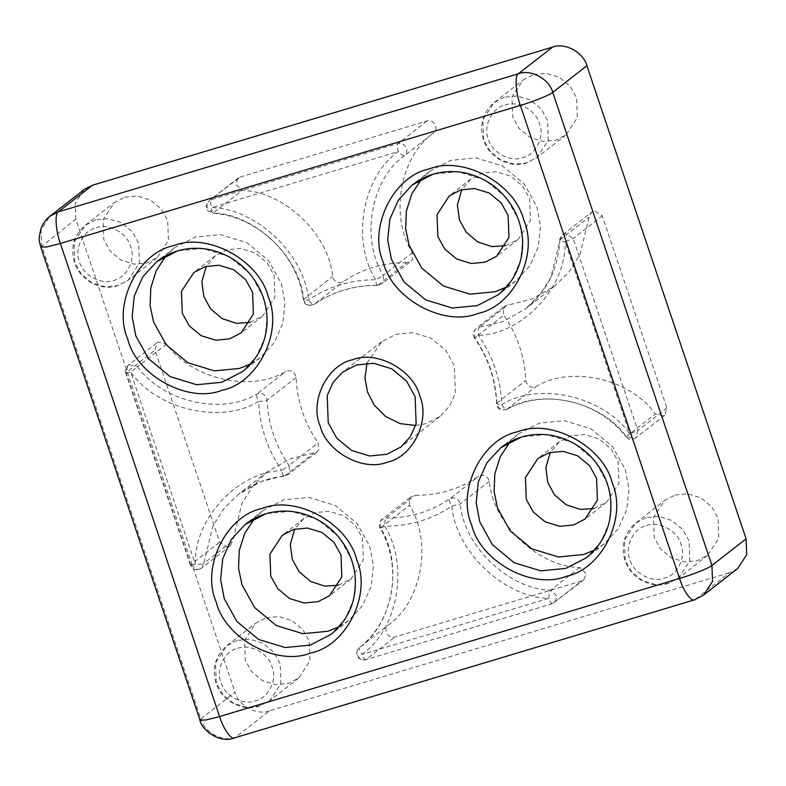 <?xml version="1.0" encoding="UTF-8"?>
<svg xmlns="http://www.w3.org/2000/svg" width="786" height="786" viewBox="0 0 786 786"><rect width="100%" height="100%" fill="white"/><g stroke="black" fill="none" stroke-linecap="round" stroke-linejoin="round"><path stroke-width="0.59" stroke-dasharray="3.93 2.95" d="M266.208 617.747L278.745 616.529L292.028 620.596L302.895 629.596L309.203 641.012L309.949 660.938L298.709 678.082L288.315 683.456L275.778 684.675L262.495 680.607L251.628 671.608L245.32 660.191L244.574 640.266L255.814 623.121L266.208 617.747M124.689 197.247L137.226 196.028L150.519 200.086L161.376 209.096L167.693 220.512L168.44 240.437L157.2 257.582L146.805 262.956L134.268 264.175L120.975 260.107L110.119 251.107L103.801 239.691L103.054 219.766L114.294 202.611L124.689 197.247M533.576 74.523L546.113 73.294L559.406 77.362L570.263 86.362L576.58 97.778L577.327 117.704L566.087 134.858L555.692 140.222L543.155 141.441L529.862 137.383L519.006 128.373L512.688 116.957L511.951 97.032L523.181 79.887L533.576 74.523M675.095 495.023L687.632 493.795L700.915 497.862L711.782 506.862L718.09 518.279L718.836 538.204L707.597 555.358L697.202 560.723L684.675 561.941L671.382 557.883L660.515 548.874L654.207 537.457L653.461 517.532L664.701 500.387L675.095 495.023M316.896 452.058L287.863 474.715L284.561 476.031C283.461 476.404 282.567 474.577 281.86 470.559L289.032 465.469C275.405 445.593 268.085 423.831 267.063 400.172C265.776 394.425 262.406 392.361 256.943 393.992C222.153 415.568 162.319 401.872 137.55 366.669L130.673 372.151C157.21 409.87 221.318 424.538 258.594 401.42C259.675 426.474 267.437 449.513 281.86 470.559C237.293 472.013 193.916 518.937 195.301 564.201C199.487 564.466 202.307 564.21 203.771 563.434L212.977 525.863L223.814 508.719L238.296 494.443L260.726 481.72L287.863 474.715L289.808 472.18L289.032 465.469L318.065 442.813L318.841 449.523L316.896 452.058L289.759 459.053L267.328 471.787L252.846 486.062L242 503.207L232.803 540.778L230.337 545.71L227.046 547.017L219.658 542.124L155.019 350.084L157.121 342.667L158.074 342.048L166.583 344.013C191.352 379.216 251.186 392.902 285.976 371.326C291.439 369.705 294.809 371.768 296.096 377.516C297.118 401.174 304.437 422.937 318.065 442.813M406.745 262.642C383.401 262.504 362.238 268.861 343.256 281.693C338.039 283.933 334.482 282.243 332.586 276.633C329.196 234.405 283.884 191.214 242.167 190.438L235.712 184.307L238.109 178.127L240.182 177.047L426.926 120.995C433.636 118.558 439.286 128.894 433.499 133.011C399.907 156.385 389.316 216.356 412.365 252.689L412.404 259.409L410.783 261.296L406.745 262.642L377.712 285.298L381.76 283.952L383.372 282.066L383.332 275.346L375.757 279.787C351.037 279.649 328.636 286.379 308.534 299.967C304.604 300.281 302.944 300.055 303.553 299.299C305.449 304.899 309.006 306.589 314.223 304.359L314.223 304.359C333.205 291.518 354.368 285.171 377.712 285.298L381.76 283.952L410.783 261.296M409.535 505.28L409.486 498.56L411.107 496.683L415.155 495.327C438.5 495.465 459.663 489.108 478.645 476.277C483.862 474.046 487.418 475.726 489.314 481.337C492.704 523.564 538.017 566.765 579.734 567.531L586.189 573.662L583.792 579.852L581.709 580.923L394.965 636.974C388.264 639.411 382.615 629.075 388.402 624.958C421.994 601.585 432.585 541.613 409.535 505.28L380.503 527.937C403.552 564.269 392.961 624.251 359.369 647.615L388.402 624.958M666.872 407.895L637.839 430.551L573.21 238.502L565.812 233.609L562.53 234.926L560.064 239.848L550.858 277.419L540.021 294.573L525.539 308.839C546.928 291.478 558.374 268.586 559.848 240.182L560.064 239.848C559.465 240.693 561.145 241.322 565.114 241.754C566.5 287.018 523.122 333.952 478.556 335.396L474.793 337.823C488.43 357.699 495.75 379.461 496.772 403.11C498.059 408.867 501.429 410.931 506.891 409.3C541.682 387.724 601.516 401.42 626.285 436.613L626.01 436.829C628.112 439.59 631.355 439.973 635.746 437.969L637.839 430.551L629.743 433.803C603.206 396.085 539.098 381.416 501.822 404.535C500.741 379.491 492.979 356.441 478.556 335.396C478.065 331.211 478.31 328.489 479.273 327.251L475.972 328.568L474.027 331.112L474.793 337.823L503.826 315.166L503.06 308.456L505.005 305.911L532.142 298.916L554.572 286.183L569.054 271.907L579.891 254.762L589.097 217.191L591.563 212.259L594.845 210.953L602.243 215.845L666.872 407.895L664.779 415.303L663.826 415.922L655.318 413.957C630.549 378.754 570.715 365.068 535.914 386.643C530.462 388.274 527.092 386.211 525.805 380.453C524.783 356.795 517.453 335.033 503.826 315.166M664.779 415.303L634.793 438.578L626.285 436.613L629.743 433.803L565.114 241.754L573.21 238.502L602.243 215.845M339.247 626.658L348.778 620.508L362.67 605.456L371.257 586.209L373.399 565.566L369.764 546.368L357.139 523.525L335.416 505.526L308.839 497.391L283.766 499.837L262.976 510.576L254.693 518.328M250.803 363.839L260.333 357.699L274.226 342.637L282.803 323.4L284.954 302.748L281.319 283.55L268.694 260.716L246.971 242.707L220.385 234.582L195.321 237.028L174.531 247.757L166.249 255.509M594.806 549.945L604.336 543.804L618.228 528.742L626.806 509.505L628.957 488.853L625.322 469.655L612.697 446.821L590.974 428.812L564.387 420.687L539.324 423.133L518.524 433.862L510.252 441.614M506.361 287.136L515.891 280.985L529.784 265.933L538.361 246.686L540.513 226.044L536.877 206.846L524.252 184.003L502.529 166.003L475.943 157.868L450.869 160.315L430.08 171.053L421.807 178.805M415.617 425.462L425.983 423.664L440.121 416.364L449.572 406.126L455.408 393.039L454.396 365.942L445.809 350.418L431.033 338.176L412.964 332.645L395.908 334.305L381.77 341.605L366.993 363.161M505.624 245.654L518.102 239.455L530.462 220.591L529.646 198.681L522.7 186.115L510.753 176.211L496.133 171.741L482.339 173.087L470.902 178.992L461.863 189.593M594.069 508.473L606.546 502.274L618.906 483.41L618.091 461.49L611.144 448.934L599.197 439.03L584.578 434.56L570.783 435.906L559.347 441.801L550.308 452.402M250.066 322.368L262.544 316.169L274.904 297.305L274.088 275.385L267.142 262.829L255.195 252.925L240.575 248.455L226.79 249.791L215.354 255.696L206.305 266.297M338.52 585.177L350.988 578.977L363.348 560.113L362.533 538.194L355.586 525.638L343.639 515.734L329.02 511.264L315.235 512.61L303.799 518.514L294.75 529.106M737.71 568.465L729.398 572.758L695.237 599.423L235.24 737.494L269.392 710.839L729.398 572.758M269.392 710.839C257.15 715.8 238.227 705.573 234.994 692.22L200.843 718.885L41.638 245.821L41.019 229.944L49.931 216.238M40.754 247.04L75.79 219.156L234.994 692.22M75.79 219.156L75.201 203.22L84.19 189.505M646.564 525.579C658.815 520.607 677.728 530.845 680.961 544.197C686.483 556.852 677.296 575.529 664.258 578.142C652.007 583.114 633.084 572.876 629.851 559.534C624.339 546.869 633.526 528.202 646.564 525.579M646.063 517.679L635.668 523.044L624.428 540.198L625.175 560.123L631.482 571.54L642.349 580.54L655.642 584.607L668.169 583.379L678.573 578.015L689.803 560.86L689.057 540.945L682.749 529.518L671.892 520.519L658.599 516.451L646.063 517.679M237.677 648.312C249.928 643.341 268.841 653.579 272.074 666.921C277.596 679.585 268.409 698.253 255.371 700.876C243.12 705.848 224.197 695.61 220.964 682.268C215.452 669.603 224.639 650.936 237.677 648.312M237.176 640.413L226.781 645.778L215.541 662.922L216.288 682.847L222.595 694.264L233.462 703.274L246.755 707.331L259.282 706.113L269.677 700.748L280.916 683.594L280.17 663.669L273.862 652.252L262.996 643.253L249.712 639.185L237.176 640.413M505.054 105.078C517.296 100.107 536.219 110.345 539.451 123.687C544.973 136.351 535.777 155.019 522.739 157.642C510.487 162.614 491.574 152.376 488.342 139.034C482.82 126.369 492.007 107.702 505.054 105.078M504.543 97.179L494.148 102.544L482.918 119.698L483.655 139.613L489.973 151.04L500.829 160.039L514.123 164.107L526.659 162.879L537.054 157.514L548.294 140.36L547.547 120.445L541.24 109.018L530.373 100.019L517.08 95.951L504.543 97.179M96.167 227.812C108.409 222.841 127.332 233.078 130.564 246.421C136.086 259.085 126.89 277.753 113.852 280.376C101.6 285.347 82.687 275.11 79.455 261.767C73.933 249.103 83.12 230.436 96.167 227.812M95.656 219.913L85.261 225.277L74.031 242.422L74.768 262.347L81.086 273.764L91.942 282.773L105.236 286.831L117.772 285.613L128.167 280.248L139.407 263.094L138.66 243.169L132.343 231.752L121.486 222.752L108.193 218.685L95.656 219.913M260.333 357.699L242.569 371.562L256.462 356.5L265.049 337.263L267.191 316.611L263.556 297.413L250.931 274.569L229.207 256.57L202.631 248.445L177.557 250.881M348.778 620.508L331.024 634.371L344.907 619.319L353.494 600.072L355.645 579.429L352 560.222L339.375 537.388L317.652 519.379L291.075 511.254L266.002 513.7M604.336 543.804L586.572 557.667L600.465 542.605L609.052 523.368L611.194 502.716L607.558 483.518L594.933 460.684L573.21 442.675L546.624 434.55L521.56 436.996M515.891 280.985L498.127 294.848L512.02 279.796L520.597 260.549L522.749 239.907L519.114 220.709L506.489 197.866L484.765 179.866L458.179 171.731L433.115 174.178M377.712 285.298C376.671 285.672 376.013 283.834 375.757 279.787C351.057 240.86 362.405 176.604 398.404 151.56L211.66 207.612C211.631 211.64 212.122 213.468 213.134 213.104L242.167 190.438M412.365 252.689L383.332 275.346C360.283 239.023 370.874 179.041 404.466 155.667C410.253 151.551 404.603 141.215 397.903 143.661L211.149 199.713C210.265 200.931 210.432 203.564 211.66 207.612C256.354 208.437 304.899 254.713 308.534 299.967C311.04 303.327 312.936 304.791 314.223 304.359C307.552 306.304 303.936 304.722 303.337 299.633L332.586 276.633M166.583 344.013L137.55 366.669L129.042 364.714L128.089 365.323L125.986 372.741C125.367 373.419 126.929 373.222 130.673 372.151L195.301 564.201C191.558 565.272 189.996 565.468 190.625 564.79L198.023 569.683L201.304 568.366L203.771 563.434L232.803 540.778M230.337 545.71L201.304 568.366C196.942 570.312 193.798 570.047 191.853 567.571L190.625 564.79L219.658 542.124M377.378 285.426C354.103 285.289 333.048 291.606 314.194 304.379L343.256 281.693M296.096 377.516L267.063 400.172C265.599 400.978 262.779 401.391 258.594 401.42C256.678 397.657 256.128 395.181 256.943 393.992L285.976 371.326M284.561 476.031L313.585 453.375M190.625 564.79L125.986 372.741L155.019 350.084M365.932 659.631C364.763 660.014 363.456 658.275 362.012 654.394C398.011 629.35 409.359 565.095 384.659 526.168C409.378 526.306 431.789 519.585 451.881 505.988C455.516 551.241 504.062 597.517 548.756 598.342L362.012 654.394C359.497 651.024 358.613 648.764 359.369 647.615L359.359 647.625C355.586 650.002 354.633 660.751 365.726 659.739L552.676 603.579L554.759 602.508L557.156 596.328L550.701 590.188C508.984 589.421 463.671 546.231 460.282 503.993C458.385 498.383 454.829 496.703 449.612 498.933C430.63 511.774 409.467 518.121 386.123 517.994L382.075 519.34L380.453 521.226L380.257 528.202C403.13 567.964 393.609 621.333 359.359 647.625C353.582 651.732 359.231 662.067 365.932 659.631L394.965 636.974M380.503 527.937L384.659 526.168C384.619 521.953 385.111 519.232 386.123 517.994L415.155 495.327M489.314 481.337L460.282 503.993L451.881 505.988C449.592 502.45 448.835 500.102 449.612 498.933L478.645 476.277M506.793 409.368C500.21 410.705 496.801 408.73 496.555 403.454L496.772 403.11C496.172 403.925 497.852 404.397 501.822 404.535C503.954 408.13 505.644 409.712 506.891 409.3L506.793 409.368C544.57 388.304 597.979 400.428 626.01 436.829M626.285 436.613L655.318 413.957M506.891 409.3L535.914 386.643M554.572 286.183L525.539 308.839L503.109 321.572L479.273 327.251L508.306 304.595M560.064 239.848L589.097 217.191M496.772 403.11L525.805 380.453M496.555 403.454C495.553 379.776 488.214 357.974 474.538 338.049L474.793 337.823M579.734 567.531L550.701 590.188C549.65 591.426 549.011 594.147 548.756 598.342C550.2 602.223 551.507 603.962 552.676 603.579L581.709 580.923M426.926 120.995L397.903 143.661C397.009 144.879 397.176 147.513 398.404 151.56C401.135 154.763 403.159 156.129 404.466 155.667L433.499 133.011M303.337 299.633C297.766 254.752 257.101 216.022 212.78 213.232L208.428 211.198C205.323 207.926 205.539 204.448 209.076 200.784L240.182 177.047M238.109 178.127L209.076 200.784L206.679 206.964L213.134 213.104C254.851 213.871 300.164 257.061 303.553 299.299M583.792 579.852L552.676 603.579M125.986 372.741L125.77 373.045C124.453 371.69 125.22 369.115 128.089 365.323L157.121 342.667M234.415 737.926L235.24 737.494C222.988 742.465 204.075 732.228 200.843 718.885L199.958 720.104M703.558 595.13L694.411 599.856M707.597 555.358L678.573 578.015L667.962 583.487C652.694 589.068 630.736 579.194 624.821 560.015C620.753 545.229 624.369 532.908 635.668 523.044L664.701 500.387M298.709 678.082L269.677 700.748L259.075 706.221C243.807 711.802 221.849 701.918 215.934 682.749C211.866 667.962 215.482 655.642 226.781 645.778L255.814 623.121M566.087 134.858L537.054 157.514L526.453 162.987C511.185 168.568 489.226 158.693 483.302 139.515C479.244 124.728 482.859 112.408 494.148 102.544L523.181 79.887M157.2 257.582L128.167 280.248L117.566 285.721C102.298 291.301 80.339 281.417 74.415 262.249C70.357 247.462 73.963 235.142 85.261 225.277L114.294 202.611M267.328 471.787L238.296 494.443C251.766 484.048 267.093 477.957 284.257 476.159M380.257 528.202C378.518 527.416 379.923 519.526 382.075 519.34L411.107 496.683M474.538 338.049C472.474 335.671 472.956 332.517 475.972 328.568L505.005 305.911M559.848 240.182C559.308 239.671 560.202 237.922 562.53 234.926L591.563 212.259M262.976 510.576L245.212 524.429M174.531 247.757L156.768 261.62M518.524 433.862L500.77 447.725M430.08 171.053L412.316 184.916M381.77 341.605L342.5 372.259M440.121 416.364L400.84 447.018M470.902 178.992L449.386 195.783M518.102 239.455L496.585 256.256M559.347 441.801L537.83 458.602M606.546 502.274L585.03 519.065M215.354 255.696L193.837 272.496M262.544 316.169L241.027 332.959M303.799 518.514L282.282 535.305M350.988 578.977L329.472 595.778M552.47 603.687L365.726 659.739M190.399 565.095L125.77 373.045"/><path stroke-width="1.18" d="M386.702 454.318L400.84 447.018L410.292 436.78L416.128 423.693L415.116 396.606L406.529 381.072L391.762 368.83L373.684 363.299L356.638 364.959L342.5 372.259L333.048 382.497L327.212 395.584L328.224 422.681L336.811 438.215L351.578 450.457L369.656 455.988L386.702 454.318M387.213 462.227C363.329 471.914 326.436 451.96 320.128 425.933C309.37 401.243 327.29 364.832 352.718 359.723C376.602 350.035 413.485 369.99 419.793 396.016C430.561 420.707 412.64 457.118 387.213 462.227M254.693 518.328L244.741 533.311L239.249 550.622L238.541 568.337L241.99 584.715L254.615 607.558L276.338 625.558L302.915 633.693L327.988 631.246L339.247 626.658M166.249 255.509L156.296 270.502L150.804 287.804L150.097 305.528L153.545 321.906L166.17 344.74L187.893 362.749L214.47 370.874L239.543 368.428L250.803 363.839M510.252 441.614L500.299 456.607L494.807 473.919L494.099 491.633L497.538 508.011L510.163 530.845L531.886 548.854L558.473 556.979L583.546 554.533L594.806 549.945M421.807 178.805L411.844 193.788L406.362 211.1L405.655 228.814L409.093 245.193L421.718 268.036L443.442 286.035L470.028 294.17L495.092 291.724L506.361 287.136M366.993 363.161L364.999 378.086L367.504 392.027L374.303 405.232L385.68 416.56L400.3 423.674L415.617 425.462M461.863 189.593L457.403 204.881L459.368 219.775L466.108 232.086L477.682 241.921L491.957 246.608L505.624 245.654M485.149 262.16L496.585 256.256L508.945 237.392L508.12 215.472L501.183 202.916L489.236 193.012L474.616 188.542L460.822 189.888L449.386 195.783L437.026 214.657L437.841 236.566L444.788 249.133L456.735 259.026L471.354 263.507L485.149 262.16M550.308 452.402L545.848 467.69L547.813 482.584L554.552 494.905L566.126 504.73L580.402 509.426L594.069 508.473M573.593 524.969L585.03 519.065L597.389 500.201L596.574 478.291L589.628 465.725L577.681 455.821L563.061 451.351L549.267 452.697L537.83 458.602L525.47 477.466L526.296 499.385L533.232 511.941L545.179 521.845L559.809 526.315L573.593 524.969M206.305 266.297L201.845 281.585L203.81 296.479L210.56 308.8L222.133 318.625L236.399 323.321L250.066 322.368M229.591 338.864L241.027 332.959L253.387 314.095L252.571 292.176L245.625 279.62L233.678 269.716L219.058 265.246L205.264 266.592L193.837 272.496L181.478 291.36L182.293 313.27L189.239 325.836L201.187 335.74L215.806 340.21L229.591 338.864M294.75 529.106L290.289 544.393L292.254 559.288L299.004 571.609L310.578 581.443L324.854 586.13L338.52 585.177M318.035 601.673L329.472 595.778L341.831 576.904L341.016 554.995L334.07 542.428L322.122 532.525L307.503 528.054L293.718 529.4L282.282 535.305L269.922 554.169L270.738 576.089L277.684 588.645L289.631 598.549L304.251 603.019L318.035 601.673M552.499 47.14L92.502 185.211L58.351 211.866L518.347 73.796L552.499 47.14C564.751 42.169 583.664 52.397 586.896 65.749L552.745 92.404L711.949 565.468L746.101 538.813L586.896 65.749M746.101 538.813L746.7 554.749L737.71 568.465L703.558 595.13L694.411 599.856L234.415 737.926C219.048 744.234 200.784 728.71 199.958 720.104L205.981 720.005L219.569 716.547L679.566 578.467L520.361 105.412L60.365 243.483L219.569 716.547C223.637 729.781 232.253 741.306 235.24 737.494M49.931 216.238L84.19 189.505L92.502 185.211M50.029 216.16L58.351 211.866C54.568 213.33 55.678 230.711 60.365 243.483L46.777 246.942L40.754 247.04L199.958 720.104M221.78 382.291L242.569 371.562C253.121 363.22 260.382 352.462 264.351 339.297C267.112 329.796 267.761 320.03 266.297 310.008C264.872 300.517 261.64 291.596 256.619 283.245C245.753 265.933 230.622 254.861 211.228 250.017C199.634 247.403 188.345 247.728 177.351 250.999C169.815 253.269 162.957 256.806 156.768 261.62L142.875 276.672L134.288 295.919L132.146 316.571L135.781 335.769L148.407 358.603L170.13 376.612L196.716 384.737L221.78 382.291M177.557 250.881L156.768 261.62M222.281 390.2C188.601 403.866 136.577 375.718 127.686 339.021C112.506 304.202 137.776 252.856 173.637 245.645C207.317 231.978 259.351 260.127 268.242 296.823C283.412 331.643 258.142 382.988 222.281 390.2M310.224 645.11L331.024 634.371C349.79 618.72 357.699 598.205 354.741 572.817C353.317 563.326 350.094 554.405 345.064 546.054C334.207 528.742 319.077 517.669 299.672 512.836C288.089 510.222 276.79 510.546 265.796 513.808C258.26 516.078 251.402 519.625 245.212 524.429L231.32 539.491L222.743 558.738L220.591 579.38L224.226 598.578L236.851 621.421L258.574 639.421L285.161 647.556L310.224 645.11M266.002 513.7L245.212 524.429M310.735 653.009C277.045 666.675 225.022 638.527 216.13 601.83C200.951 567.011 226.23 515.665 262.082 508.463C295.772 494.797 347.795 522.936 356.687 559.642C371.857 594.452 346.587 645.807 310.735 653.009M565.782 568.396L586.572 557.667C605.338 542.016 613.247 521.501 610.3 496.113C608.875 486.622 605.642 477.701 600.622 469.35C589.755 452.038 574.625 440.966 555.23 436.122C543.637 433.508 532.348 433.843 521.354 437.104C513.818 439.374 506.95 442.911 500.77 447.725L486.878 462.787L478.291 482.024L476.149 502.676L479.784 521.875L492.409 544.708L514.132 562.717L540.709 570.842L565.782 568.396M521.56 436.996L500.77 447.725M566.284 576.305C532.603 589.972 480.58 561.823 471.688 525.127C456.509 490.307 481.779 438.961 517.64 431.76C551.32 418.083 603.343 446.232 612.245 482.938C627.415 517.748 602.145 569.093 566.284 576.305M477.338 305.587L498.127 294.848C508.67 286.517 515.93 275.758 519.91 262.593C522.67 253.092 523.319 243.326 521.855 233.295C520.42 223.814 517.198 214.892 512.177 206.531C501.311 189.22 486.18 178.147 466.786 173.313C455.192 170.7 443.903 171.024 432.909 174.286C425.373 176.555 418.506 180.102 412.316 184.916L398.433 199.968L389.846 219.215L387.695 239.858L391.34 259.056L403.965 281.899L425.688 299.898L452.264 308.033L477.338 305.587M433.115 174.178L412.316 184.916M477.839 313.486C444.159 327.153 392.135 299.014 383.234 262.308C368.064 227.498 393.334 176.143 429.195 168.941C462.875 155.274 514.899 183.423 523.79 220.119C538.97 254.939 513.7 306.285 477.839 313.486M518.347 73.796C530.599 68.824 549.512 79.062 552.745 92.404C550.505 94.703 532.702 101.846 520.361 105.412C515.675 92.64 514.575 75.26 518.347 73.796M695.237 599.423C692.25 603.235 683.633 591.711 679.566 578.467C691.906 574.91 709.709 567.767 711.949 565.468L712.548 581.404L703.558 595.13M50.039 216.15C45.804 219.51 42.778 223.686 40.96 228.677C39.212 236.262 38.73 240.604 39.526 241.695L40.754 247.04"/></g></svg>
